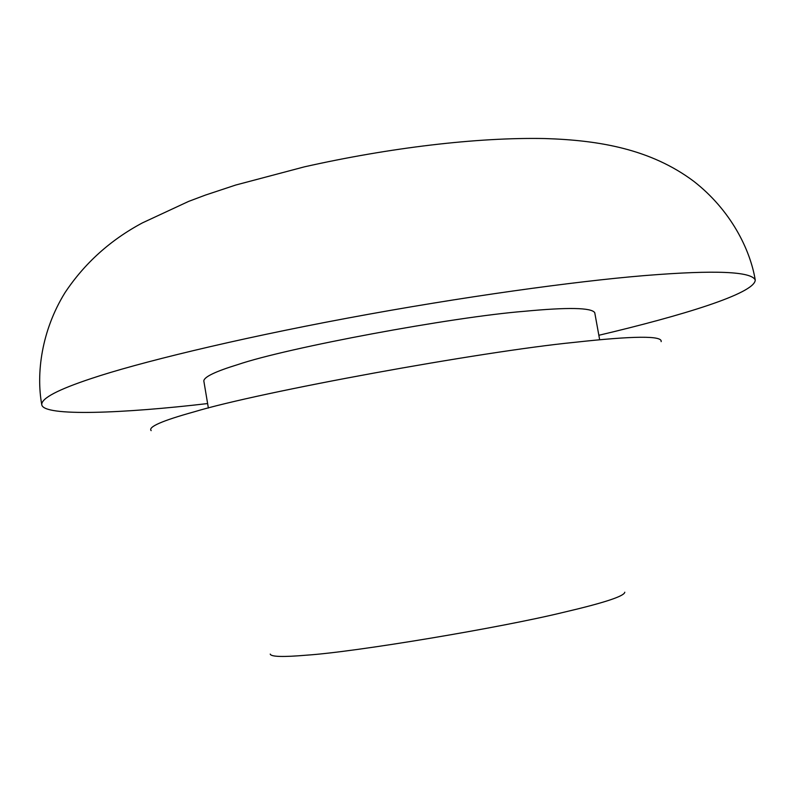 <?xml version="1.0" encoding="UTF-8"?>
<svg xmlns="http://www.w3.org/2000/svg" width="795" height="795" viewBox="0 0 795 795"><rect width="100%" height="100%" fill="white"/><g stroke="black" fill="none" stroke-linecap="round" stroke-linejoin="round"><path stroke-width="1.19" d="M599.659 339.743L594.749 312.693C591.53 307.605 568.037 307.148 524.283 311.312C452.116 317.056 287.631 347.604 237.814 364.597C215.425 371.464 204.096 376.909 203.818 380.924L208.37 408.034M624.791 592.215C624.313 596.2 603.952 602.888 563.705 612.289C501.079 627.623 356.061 651.89 306.701 655.159C283.099 657.187 270.946 656.839 270.24 654.096M661.152 341.631C662.603 335.56 633.685 335.808 574.397 342.357C481.502 351.489 259.518 391.985 194.189 411.83C162.21 420.684 147.86 426.955 151.149 430.642M598.844 335.281C681.295 315.814 754.823 293.574 755.25 280.039C751.484 271.463 715.252 269.922 646.564 275.428L642.787 275.736C575.789 281.301 462.422 296.684 347.475 318.139C232.508 339.584 137.138 363.116 91.206 378.559C58.005 389.58 41.519 398.245 41.747 404.566C42.711 416.908 124.616 413.291 207.614 403.562M41.747 404.566C36.103 373.72 41.37 330.978 64.902 292.818C84.459 263.364 110.286 240.06 142.394 222.898L188.644 201.393L205.339 195.113L235.658 185.056L304.336 166.861C389.133 147.8 477.079 137.167 544.913 138.549C598.615 140.208 650.479 148.923 693.687 181.25C730.555 209.89 750.182 249.233 755.25 280.039"/></g></svg>
